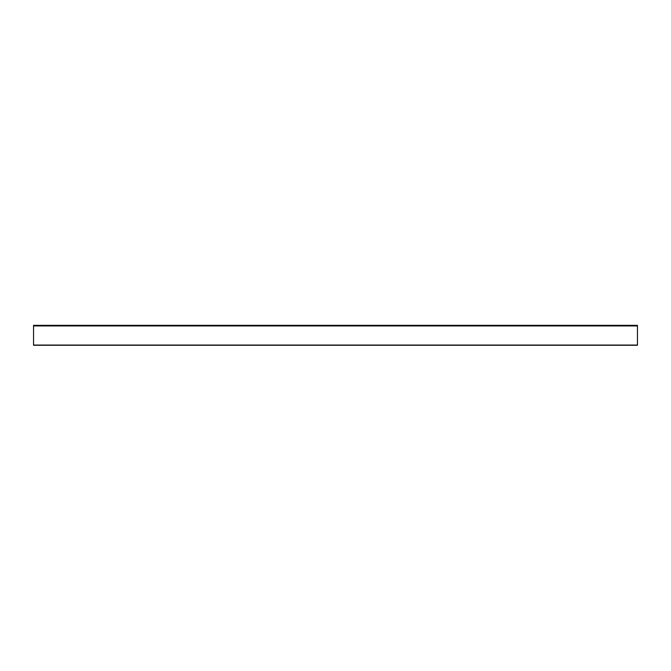 <?xml version="1.0" encoding="UTF-8"?>
<svg xmlns="http://www.w3.org/2000/svg" width="671" height="671" viewBox="0 0 671 671"><rect width="100%" height="100%" fill="white"/><g stroke="black" fill="none" stroke-linecap="round" stroke-linejoin="round"><path stroke-width="1.01" d="M637.45 325.334L637.45 345.263L33.55 345.263L33.55 325.334L637.45 325.334M637.45 345.263L33.55 345.263M637.45 325.938L33.55 325.938M637.45 345.062L33.55 345.062"/></g></svg>
